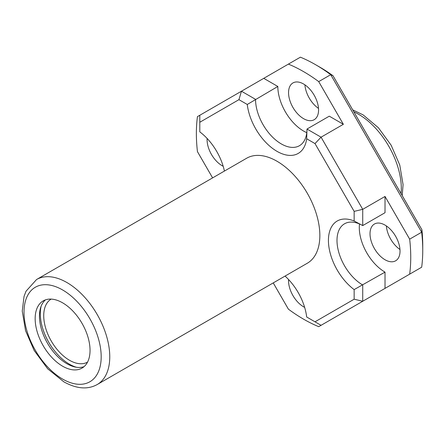 <?xml version="1.0" encoding="UTF-8"?>
<svg xmlns="http://www.w3.org/2000/svg" width="445" height="445" viewBox="0 0 445 445"><rect width="100%" height="100%" fill="white"/><g stroke="black" fill="none" stroke-linecap="round" stroke-linejoin="round"><path stroke-width="0.67" d="M409.667 274.153A151.589 87.52 -120 0 0 409.667 239.149L385.02 196.456L385.02 212.716L362.725 225.587L354.148 220.993L354.148 211.381L315.004 143.579L321.068 137.177L343.362 124.305L318.715 81.613L330.718 74.682A151.589 87.52 -120 0 0 315.561 64.686A151.589 87.52 -120 0 0 300.403 57.177L241.457 91.214L255.536 99.341A36.379 21.004 -120 0 0 271.417 135.953A36.379 21.004 -120 0 0 299.452 145.704A36.379 21.004 -120 0 0 306.989 129.05L321.068 137.177L362.725 209.328L362.725 225.587A36.379 21.004 -120 0 0 344.536 223.785A36.379 21.004 -120 0 0 338.957 252.938A36.379 21.004 -120 0 0 362.725 285L362.725 301.259L421.671 267.223A151.589 87.52 -120 0 0 422.75 250.34A151.589 87.52 -120 0 0 421.671 232.218L330.718 74.682L332.999 75.728A145.526 84.016 -120 0 0 319.849 67.162L315.561 64.686M385.02 196.456L362.725 209.328L354.148 211.381M409.667 239.149L421.671 232.218L421.905 229.72L332.999 75.728M318.715 81.613A151.589 87.52 -120 0 0 288.399 64.108M199.799 122.264L199.799 115.266L241.457 91.214L238.943 99.663L199.799 122.264L199.799 131.881A42.442 24.503 -120 0 1 224.419 171.064M199.799 115.266L197.446 116.623A151.589 87.52 -120 0 0 197.446 151.628L212.604 177.883M273.241 282.909L288.399 309.164A151.589 87.52 -120 0 0 318.715 326.669L343.362 312.434M354.148 299.207L362.725 301.259L321.068 325.312L315.004 321.807L354.148 299.207L354.148 289.595A42.442 24.503 -120 0 1 328.427 240.439A42.442 24.503 -120 0 1 354.148 220.993M315.004 321.807L306.677 317.001A42.442 24.503 -120 0 0 285.05 276.089M315.004 143.579L306.677 138.773A42.442 24.503 -120 0 1 276.974 151.328A42.442 24.503 -120 0 1 247.27 104.469L238.943 99.663M97.205 384.541L307.289 263.245A60.637 35.01 -120 0 0 307.289 193.23A60.637 35.01 -120 0 0 246.658 158.225L36.568 279.521L26.027 291.219L24.047 296.387L22.25 311.105L25.571 330.718L34.187 350.538L47.682 368.799L63.852 381.838C76.557 388.891 87.671 389.792 97.205 384.541A60.637 35.01 -120 0 0 97.205 314.526A60.637 35.01 -120 0 0 36.568 279.521M62.6 366.191A38.804 22.406 -120 0 0 82.002 368.115A38.804 22.406 -120 0 0 82.002 323.304A38.804 22.406 -120 0 0 43.193 300.898A38.804 22.406 -120 0 0 37.246 331.992A38.804 22.406 -120 0 0 62.6 366.191M422.75 250.34L422.75 245.39A145.526 84.016 -120 0 0 421.905 229.72M304.903 84.845A21.221 12.254 -120 0 0 318.503 108.396M386.366 225.943A21.221 12.254 -120 0 0 399.966 249.495M247.27 104.469L277.83 86.469A36.379 21.004 -120 0 0 306.783 132.655M343.362 124.305L329.283 116.173L306.989 129.05L306.677 138.773M277.83 86.469L263.752 78.342M303.557 118.654A21.221 12.254 -120 0 0 314.17 119.705A21.221 12.254 -120 0 0 314.17 95.197A21.221 12.254 -120 0 0 292.944 82.942A21.221 12.254 -120 0 0 289.695 99.953A21.221 12.254 -120 0 0 303.557 118.654M207.125 138.456A21.221 12.254 -120 0 0 222.094 165.685A21.221 12.254 -120 0 0 223.184 166.269M288.588 279.555A21.221 12.254 -120 0 0 303.557 306.783A21.221 12.254 -120 0 0 304.647 307.367M385.02 259.752A21.221 12.254 -120 0 0 395.633 260.798A21.221 12.254 -120 0 0 395.633 236.295A21.221 12.254 -120 0 0 374.406 224.041A21.221 12.254 -120 0 0 371.158 241.045A21.221 12.254 -120 0 0 385.02 259.752M359.499 223.957A36.379 21.004 -120 0 0 385.02 272.129L354.148 289.595M385.02 288.388L385.02 272.129M45.457 299.869A38.804 22.406 -120 0 0 42.153 331.481A38.804 22.406 -120 0 0 66.883 363.715A38.804 22.406 -120 0 0 84.027 366.669M41.129 306.232A41.229 23.808 -120 0 0 69.459 364.21A41.229 23.808 -120 0 0 76.351 367.236M51.158 299.101A36.379 21.004 -120 0 0 45.718 328.288A36.379 21.004 -120 0 0 69.459 360.25A36.379 21.004 -120 0 0 87.543 362.113M306.677 317.001L306.989 317.179M401.067 193.625A60.637 35.01 -120 0 0 353.842 111.829M62.6 379.062A54.574 31.506 -120 0 0 96.014 331.519A54.574 31.506 -120 0 0 29.181 292.932A54.574 31.506 -120 0 0 62.6 379.062M402.202 195.589L403.07 184.625L399.755 165.017L391.133 145.198L378.384 127.726L363.114 114.882L352.707 109.865"/></g></svg>
